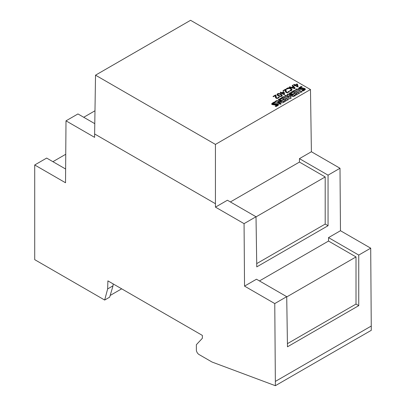 <?xml version="1.0" encoding="UTF-8"?>
<svg xmlns="http://www.w3.org/2000/svg" width="406" height="406" viewBox="0 0 406 406"><rect width="100%" height="100%" fill="white"/><g stroke="black" fill="none" stroke-linecap="round" stroke-linejoin="round"><path stroke-width="0.61" d="M277.024 94.71L279.074 93.822C280.632 94.177 281.662 94.801 282.175 95.689M277.577 94.568L277.648 95.08C278.958 96.476 280.302 96.714 281.683 95.796L281.459 95.126L279.424 93.933L277.983 93.953L277.679 94.76L280.302 96.156L281.444 95.882L281.459 95.126M279.084 93.492C280.84 93.918 281.886 94.598 282.216 95.537C282.089 97.374 277.374 96.151 276.983 94.552C277.146 93.827 277.846 93.471 279.084 93.492C282.652 94.852 282.997 95.852 280.125 96.481C276.527 95.075 276.176 94.075 279.084 93.492L279.074 93.822M277.577 94.324L277.648 95.08M292.076 87.503L292.021 87.818L294.731 88.615L293.355 86.767L292.076 87.503L294.649 88.259M292.371 85.63L292.64 85.473L295.05 88.386M289.61 87.224L291.625 87.691L293.142 86.808M292.183 85.402L292.65 85.133L295.248 88.275L294.665 88.609L289.219 87.112L289.717 86.828L291.609 87.356L293.096 86.498L292.178 85.402M292.65 85.133L292.64 85.473M289.717 86.798L289.701 87.183M291.609 87.326L291.64 87.711M293.096 86.468L293.132 86.828M283.515 92.157L282.068 92.994L284.129 94.182L283.515 92.157M284.129 94.182L284.18 94.547L282.023 93.304L282.068 92.994M295.548 85.209L295.502 85.519L297.659 86.767L296.994 84.377L295.548 85.209L297.608 86.402M293.908 84.742L295.213 85.326L297.009 84.286L297.415 84.519L298.05 86.656M294.452 85.767L294.771 85.245L293.614 84.575L294.056 84.321L294.056 84.656M294.056 84.321C295.187 85.828 296.319 83.677 297.451 84.204L298.156 86.595C297.156 86.691 296.157 86.316 295.157 85.463C294.243 85.844 294.117 85.767 294.771 85.245C293.898 84.935 293.655 84.631 294.056 84.321L295.213 84.991L297.009 83.951L297.451 84.204L298.156 86.595L297.634 86.894L295.157 85.463L294.543 85.818L294.157 85.6L294.771 85.245M297.451 84.204L297.415 84.519M295.213 84.991L295.213 85.326M297.009 83.951L297.009 84.286M291.305 89.863L289.823 91.122M291.965 89.914L289.625 88.229L286.392 89.132M289.864 91.172L289.615 90.837L291.305 89.868L290.376 88.67L288.29 88.249L286.702 89.224L286.154 89.056L287.164 88.214L288.438 87.843L291.107 88.472L291.884 89.239L291.929 90.01L289.864 91.172M279.105 97.526L278.739 97.41C277.054 99.237 276.131 98.612 275.968 95.542L275.562 95.308L273.289 96.623M275.349 95.588L273.426 96.699L272.994 96.45L275.562 94.968L276.004 95.222C276.171 98.298 277.075 98.912 278.714 97.07L279.292 97.252L278.775 97.846L276.461 98.364L275.466 97.46L275.349 95.588L275.369 97.034M275.562 94.968L275.562 95.308M276.004 95.222L275.968 95.542M278.714 97.07L278.739 97.41M302.201 87.366L301.196 86.788L298.456 88.63M303.795 89.66L302.247 90.721M305.358 89.386L300.572 88.848L300.07 88.366M301.876 90.508L303.866 89.498L298.44 88.478L301.196 86.478L302.201 87.057L300.009 88.224L305.378 89.229L302.84 91.066L301.876 90.508M301.196 86.788L301.196 86.478C302.303 86.838 302.079 87.249 300.521 87.706C298.877 88.655 301.013 88.615 303.307 88.077C306.119 88.701 305.967 89.701 302.84 91.066C301.272 90.548 302.658 90.305 303.414 89.954C304.404 89.31 303.992 89.127 302.181 89.406C297.644 89.416 297.314 88.442 301.196 86.478M300.572 88.848L300.572 88.538M301.902 92.03L296.928 89.158L295.583 89.934M295.583 89.624L296.928 88.848L301.902 91.726L300.557 92.497L295.583 89.624M296.928 89.158L296.928 88.848L301.902 91.726L300.557 92.497L295.583 89.624L296.928 88.848M299.43 93.461L294.452 90.589L291.036 92.563M295.147 94.882L297.222 93.375L296.106 92.73L294.299 93.776L293.477 93.299L295.284 92.258L293.477 93.608M295.284 92.258L294.111 91.583L291.995 92.807L291.036 92.253L294.452 90.279L299.43 93.152L296.055 95.1L295.147 94.573L297.222 93.375M294.452 90.589L294.452 90.279L299.43 93.152L296.055 95.1C293.538 94.309 299.105 93.522 296.106 92.73C295.228 93.583 294.355 93.771 293.477 93.299C294.548 92.725 295.969 92.152 294.111 91.583C293.086 92.578 292.061 92.801 291.036 92.253L294.452 90.279M295.203 95.902L290.229 93.03L289.295 93.568M287.935 94.293L287.935 93.984L292.696 95.217L292.696 95.527L287.935 94.293L287.128 94.76M285.829 95.567L285.829 95.258L289.229 97.222L289.229 97.531L285.829 95.567L284.56 96.298M291.148 98.242L289.229 95.435L291.148 97.932L289.534 98.866L284.56 95.989L285.829 95.258M292.696 95.217L289.295 93.258L290.229 92.72L295.203 95.593L293.513 96.567L289.229 95.435M290.229 93.03L290.229 92.72L295.203 95.593C293.538 96.587 291.549 96.537 289.229 95.435C289.909 96.638 292.34 98.034 289.534 98.866L284.56 95.989C286.113 95.334 287.671 95.745 289.229 97.222L287.128 94.451C288.798 94.131 290.655 94.385 292.696 95.217C291.909 94.385 288.164 93.553 290.229 92.72M289.229 97.222L287.128 94.451L287.935 93.984M288.402 99.83L283.424 96.953L280.003 98.927M284.119 101.246L286.194 99.739L285.078 99.1L283.271 100.14L282.449 99.663L284.256 98.622L282.449 99.972M284.256 98.622L283.089 97.947L280.962 99.176L280.003 98.617L283.424 96.648L288.402 99.521L285.032 101.464L284.119 100.937L286.194 99.739M283.424 96.953L283.424 96.648L288.402 99.521L285.032 101.464C282.51 100.678 288.077 99.886 285.078 99.1C284.205 99.947 283.327 100.135 282.449 99.663C283.52 99.094 284.946 98.521 283.089 97.947C282.058 98.942 281.033 99.165 280.003 98.617L283.424 96.648M284.185 102.261L279.206 99.389L278.277 99.927M276.628 100.881L276.628 100.571L281.561 101.515L281.561 101.82L276.628 100.881L275.166 101.723M281.069 104.063L277.836 102.195L277.836 101.886L281.069 103.753L280.14 104.286L275.166 101.414L276.628 100.571M281.561 101.515L278.277 99.617L279.206 99.079L284.185 101.952L282.667 102.83L277.836 101.886M279.206 99.389L279.206 99.079L284.185 101.952L282.667 102.83L277.836 101.886C278.597 102.688 282.2 103.484 280.14 104.286L275.166 101.414L276.628 100.571L281.561 101.515C280.795 100.703 277.146 99.891 279.206 99.079M275.395 102.845L274.39 102.261L271.65 104.103M276.988 105.139L275.441 106.199M278.552 104.86L273.766 104.322L273.263 103.845M275.07 105.986L277.059 104.971L271.629 103.951L274.39 101.952L275.395 102.535L273.197 103.697L278.572 104.702L276.034 106.539L275.07 105.986M274.39 102.261L274.39 101.952C275.496 102.312 275.273 102.723 273.715 103.185C272.076 104.114 274.162 104.103 276.501 103.555C279.313 104.185 279.155 105.179 276.034 106.539C274.486 106.032 275.806 105.788 276.608 105.433C277.582 104.778 277.171 104.596 275.375 104.885C270.832 104.885 270.508 103.906 274.39 101.952M113.152 283.901L113.03 285.814L107.651 288.92L107.9 280.871L202.366 335.412L202.366 338.279L196.367 344.699L196.367 349.896A3.791 2.187 -120 0 0 199.047 354.534L212.044 362.04L275.354 385.7L371.287 330.311L370.703 248.178L340.472 230.725L340 168.257L311.397 151.742L310.478 89.533L215.434 144.409L215.434 203.71L94.628 133.965L94.603 137.355L66 120.841L77.947 113.944L94.786 123.663M121.673 288.823L110.163 295.466M113.03 285.814L109.661 297.167L104.672 300.049L34.713 259.657L34.713 164.973L65.528 182.766L66 120.841M104.672 300.049L107.651 288.92M275.354 385.7L275.354 381.417L371.287 326.028M256.724 263.606L325.196 224.071L328.053 225.721L256.77 266.874L256.013 216.748L227.411 200.234L215.459 207.131L244.067 223.645L244.534 286.113L256.485 279.216L286.717 296.669L287.473 346.795L358.752 305.642L358.752 255.075L328.52 237.622L340.472 230.725M94.979 110.782L83.727 117.278M34.713 164.973L46.66 158.076L65.635 169.028M325.196 224.071L325.196 176.94L299.445 162.075L230.38 201.949M340 168.257L328.053 175.159L328.053 225.721M328.053 175.159L299.445 158.639L299.445 162.075M286.717 296.933L356.011 256.927L356.011 304.058L358.752 305.642M287.428 343.659L356.011 304.058M65.747 154.27L52.907 161.679M256.013 216.88L325.196 176.94M244.067 223.645L256.013 216.748M356.011 256.927L328.52 241.057L259.459 280.932M328.52 241.057L328.52 237.622M244.534 286.113L274.766 303.566L275.354 381.417M215.459 207.131L215.434 203.71M299.445 158.639L311.397 151.742M370.703 248.178L358.752 255.075M274.766 303.566L286.717 296.669M310.478 89.533L190.566 20.3L95.522 75.176L215.434 144.409M95.522 75.176L94.628 133.965M283.535 91.731L283.972 91.984L284.677 94.375L284.154 94.679L281.678 93.248L281.064 93.603L280.678 93.38L281.297 93.025L280.135 92.355L280.576 92.101L281.734 92.771L283.535 91.731L284.57 94.436M285.525 89.218L285.966 89.472C286.134 92.548 287.037 93.162 288.676 91.314L289.255 91.502L288.737 92.096L287.605 92.634L286.423 92.614L285.428 91.705L285.317 89.838L283.388 90.949L282.957 90.7L285.525 89.218L285.525 89.553L283.251 90.868M288.676 91.314L288.702 91.654C287.017 93.481 286.093 92.862 285.931 89.787L285.525 89.553M285.966 89.472L285.931 89.787M285.317 89.838L285.332 91.284M289.067 91.771L288.702 91.654M283.972 91.984L283.941 92.299M280.972 93.547L281.297 93.025M280.429 92.522L281.734 93.106L283.535 92.071M280.576 92.101C281.708 93.608 282.84 91.457 283.972 91.984L284.677 94.375C283.677 94.471 282.677 94.096 281.678 93.248C280.764 93.624 280.637 93.553 281.297 93.025C280.419 92.715 280.181 92.411 280.576 92.101L280.576 92.441M281.734 92.771L281.734 93.106M295.593 85.209L297.557 86.346C297.228 85.372 297.283 83.702 295.593 85.209M291.615 87.356C293.893 86.803 291.985 85.844 292.65 85.133L295.248 88.275C293.371 88.325 291.361 87.94 289.219 87.112L291.615 87.356M292.132 87.498C293.934 88.183 294.568 88.219 294.035 87.62C293.604 86.782 292.975 86.742 292.132 87.498M286.687 89.198C285.844 88.066 289.727 87.249 290.945 88.401C292.208 89.218 292.295 89.98 291.203 90.675L289.661 90.848L291.315 89.589C289.955 87.955 288.412 87.823 286.687 89.198M285.525 89.244C285.697 91.238 286.266 92.258 287.23 92.304L289.214 91.507L287.27 92.669C285.748 92.771 285.108 91.812 285.352 89.787L283.007 90.7L285.525 89.244M282.119 92.994L284.078 94.126C283.748 93.157 283.804 91.482 282.119 92.994M277.709 94.755C280.069 96.369 281.333 96.526 281.495 95.217C279.115 93.593 277.851 93.441 277.709 94.755M275.562 94.999C275.735 96.993 276.303 98.013 277.268 98.054L279.252 97.262L277.308 98.419C275.781 98.526 275.141 97.562 275.39 95.542L273.04 96.45L275.562 94.999M273.766 104.322L273.766 104.012M281.683 95.796L281.647 95.486M277.526 94.715L277.562 94.405M291.341 90.02L291.31 89.711M303.866 89.498L303.866 89.807M300.009 88.224L300.009 88.533M277.059 104.971L277.059 105.281M273.197 103.697L273.197 104.007"/></g></svg>

